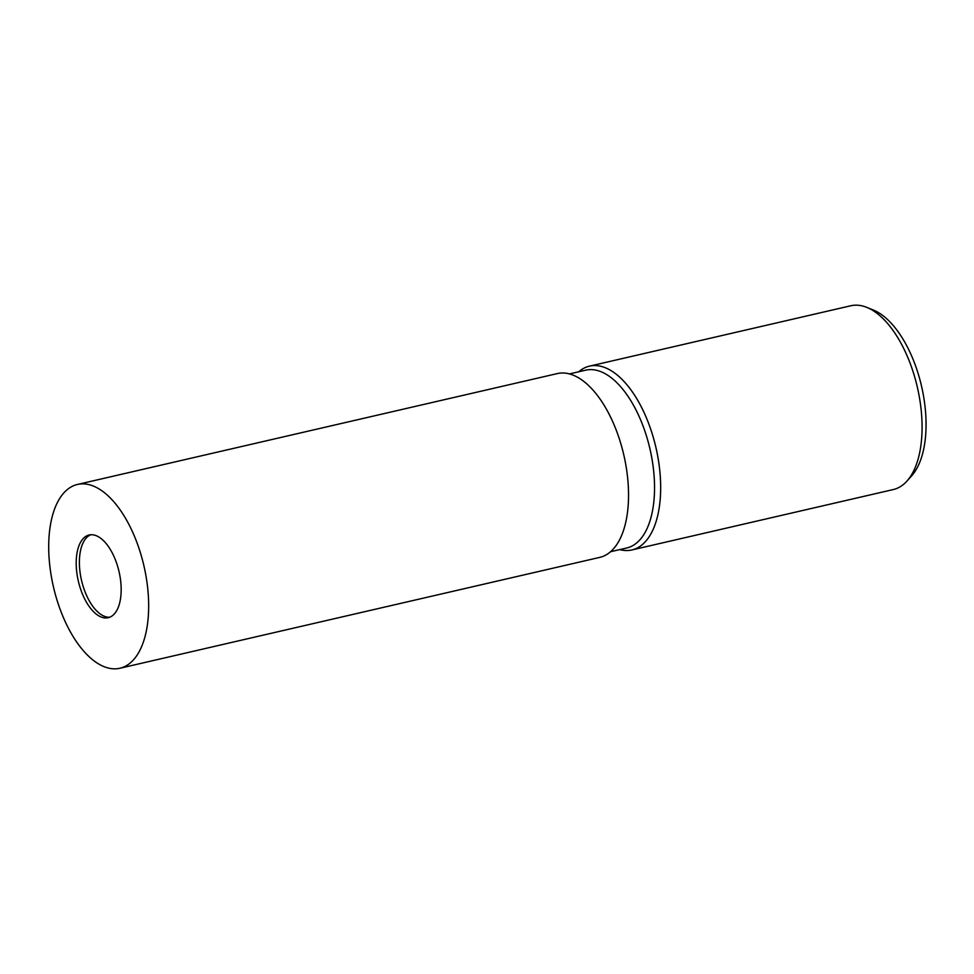 <?xml version="1.0" encoding="UTF-8"?>
<svg xmlns="http://www.w3.org/2000/svg" width="974" height="974" viewBox="0 0 974 974"><rect width="100%" height="100%" fill="white"/><g stroke="black" fill="none" stroke-linecap="round" stroke-linejoin="round"><path stroke-width="1.46" d="M90.752 534.75A42.442 20.904 -103 0 0 81.146 578.653A42.442 20.904 -103 0 0 108.09 617.187A42.442 20.904 -103 0 0 109.806 617.199M610.552 551.734L626.732 547.997A91.252 44.938 -103 0 0 651.46 456.063A91.252 44.938 -103 0 0 592.825 369.694A91.252 44.938 -103 0 0 585.642 370.181L569.461 373.919M631.919 549.945A94.32 46.448 -103 0 1 624.492 550.444A94.32 46.448 -103 0 1 619.793 549.604A94.32 46.448 -103 0 0 624.492 550.444A94.32 46.448 -103 0 0 658.728 462.26A94.32 46.448 -103 0 0 596.879 365.652A94.32 46.448 -103 0 0 589.453 366.151A94.32 46.448 -103 0 0 578.702 371.788A94.32 46.448 -103 0 1 596.879 365.652A94.32 46.448 -103 0 1 657.487 454.919A94.32 46.448 -103 0 1 631.919 549.945L893.328 489.545A94.32 46.448 -103 0 0 906.94 481.095A94.32 46.448 -103 0 0 917.35 387.202A94.32 46.448 -103 0 0 866.811 307.382A94.32 46.448 -103 0 0 858.289 305.264A94.32 46.448 -103 0 0 850.862 305.751L589.453 366.151M906.94 481.095L911.615 475.884A90.058 44.354 -103 0 0 921.55 386.228A90.058 44.354 -103 0 0 873.301 310.012L866.811 307.382M92.469 534.775A42.442 20.904 -103 0 0 89.121 534.994A42.442 20.904 -103 0 0 77.628 577.752A42.442 20.904 -103 0 0 104.9 617.93A42.442 20.904 -103 0 0 108.236 617.699A42.442 20.904 -103 0 0 119.741 574.94A42.442 20.904 -103 0 0 92.469 534.775M119.912 668.249L599.801 557.372A94.32 46.448 -103 0 0 625.357 462.333A94.32 46.448 -103 0 0 564.762 373.079A94.32 46.448 -103 0 0 557.335 373.578L77.445 484.455A94.32 46.448 -103 0 0 51.89 579.481A94.32 46.448 -103 0 0 112.485 668.736A94.32 46.448 -103 0 0 119.912 668.249A94.32 46.448 -103 0 0 145.479 573.211A94.32 46.448 -103 0 0 84.872 483.956A94.32 46.448 -103 0 0 77.445 484.455"/></g></svg>

